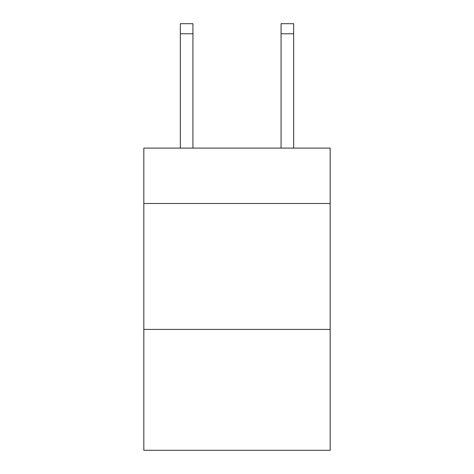 <?xml version="1.0" encoding="UTF-8"?>
<svg xmlns="http://www.w3.org/2000/svg" width="474" height="474" viewBox="0 0 474 474"><rect width="100%" height="100%" fill="white"/><g stroke="black" fill="none" stroke-linecap="round" stroke-linejoin="round"><path stroke-width="0.71" d="M330.177 203.506L330.177 148.101L143.823 148.101L143.823 203.506L330.177 203.506L330.177 450.3L143.823 450.3L143.823 203.506M330.177 329.424L143.823 329.424M192.93 148.101L192.93 33.773L180.339 33.773L180.339 23.7L192.93 23.7L192.93 33.773M180.339 148.101L180.339 33.773M293.661 148.101L293.661 23.7L281.07 23.7L281.07 148.101M281.07 33.773L293.661 33.773"/></g></svg>
